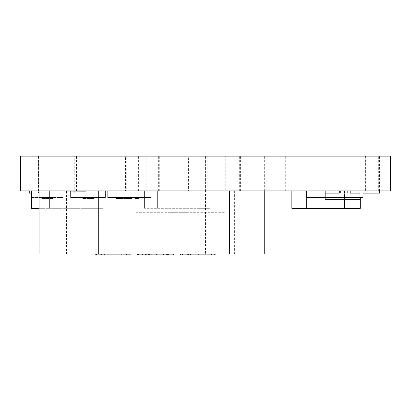 <?xml version="1.0" encoding="UTF-8"?>
<svg xmlns="http://www.w3.org/2000/svg" width="411" height="411" viewBox="0 0 411 411"><rect width="100%" height="100%" fill="white"/><g stroke="black" fill="none" stroke-linecap="round" stroke-linejoin="round"><path stroke-width="0.31" stroke-dasharray="2.06 1.54" d="M38.464 193.098L74.751 193.098L38.464 193.098L38.464 190.92L74.751 190.92L38.464 190.92L38.464 156.108L74.751 156.108L38.464 156.108M344.901 191.141L378.685 191.141L344.901 191.141L378.685 190.92L344.901 190.92L344.901 156.108L378.685 156.108L344.901 156.108M240.075 190.92L260.137 190.92L240.075 190.92L240.075 156.108L260.137 156.108L240.075 156.108M365.405 190.92L379.589 190.92L365.405 190.92L365.405 156.108L379.589 156.108L365.405 156.108M205.423 190.92L205.423 156.108L220.81 156.108L205.423 156.108L220.81 156.108L205.423 156.108L205.423 190.92L220.81 190.92L205.423 190.92M271.096 190.92L285.691 190.92L271.096 190.92L271.096 156.108L285.691 156.108L271.096 156.108M125.514 190.92L138.615 190.92L125.514 190.92L125.514 156.108L138.615 156.108L125.514 156.108M126.28 190.92L137.849 190.92L126.28 190.92L126.28 156.108L137.849 156.108L126.28 156.108M225.007 190.92L240.394 190.92L225.007 190.92L225.007 156.108L240.394 156.108L225.007 156.108M365.24 190.92L379.759 190.92L365.24 190.92L365.24 156.108L379.759 156.108L365.24 156.108M188.587 190.92L207.18 190.92L188.587 190.92L188.587 156.108L207.18 156.108L188.587 156.108M287.094 190.92L311.029 190.92L287.094 190.92L287.094 156.108L311.029 156.108L287.094 156.108M344.737 190.92L344.737 156.108L358.921 156.108L344.737 156.108L358.921 156.108L344.737 156.108L344.737 190.92L358.921 190.92L344.737 190.92M248.943 190.92L264.324 190.92L248.943 190.92L248.943 156.108L264.324 156.108L248.943 156.108M146.814 190.92L158.656 190.92L146.814 190.92L146.814 156.108L158.656 156.108L146.814 156.108M146.182 190.92L159.283 190.92L146.182 190.92L146.182 156.108L159.283 156.108L146.182 156.108M225.742 190.92L239.654 190.92L225.742 190.92L225.742 156.108L239.654 156.108L225.742 156.108M38.393 190.92L76.461 190.92L38.393 190.92L38.393 156.108L76.461 156.108L38.393 156.108M347.989 191.141L382.867 191.141L347.989 191.141L382.867 190.92L347.989 190.92L382.867 190.92L347.989 190.92L347.989 156.108L382.867 156.108L347.989 156.108M20.55 190.92L20.55 156.108L390.45 156.108L390.45 190.92L20.55 190.92M136.067 190.92L136.067 212.682L225.094 212.682L136.067 212.682L136.067 190.92L225.094 190.92L225.094 212.682L225.094 190.92L136.067 190.92M31.529 191.141L31.529 208.331L49.402 208.331L49.402 190.92L49.402 208.331L49.402 190.92L31.529 190.92L85.822 190.92L49.402 190.92L49.402 208.331L85.822 208.331L39.045 208.331M29.253 190.92L29.253 193.098L85.827 193.098L85.827 190.92L29.253 190.92L85.827 190.92L85.822 208.331L103.017 208.331L85.822 208.331L85.822 190.92L85.822 208.331L85.822 190.92L103.017 190.92L103.017 208.331L103.017 190.92L85.822 190.92L85.827 193.098L31.431 193.098M157.629 190.92L157.629 208.331L196.797 208.331L144.574 208.331L157.629 208.331L157.629 190.92L196.797 190.92L196.797 208.331L209.851 208.331L196.797 208.331L196.797 190.92L157.629 190.92L157.629 208.331L157.629 190.92L144.574 190.92L144.574 208.331L144.574 190.92L157.629 190.92M196.797 190.92L196.797 208.331L196.797 190.92L209.851 190.92L209.851 208.331L209.851 190.92L196.797 190.92M291.861 190.92L291.861 208.331L306.698 208.331L306.698 190.92L306.698 197.45L306.698 190.92L291.861 190.92L344.469 190.92L306.698 190.92L306.698 208.331L360.319 208.331L360.319 197.45M344.469 190.92L344.469 208.331L344.469 190.92L360.319 190.92L344.469 190.92M363.021 193.098L346.93 193.098L346.93 190.92L379.569 190.92L346.93 190.92L346.93 193.098L379.569 193.098L347.639 193.098L379.569 193.098L379.569 191.141M347.639 190.92L379.569 190.92L379.569 193.098L379.569 190.92L347.639 190.92L347.639 193.098L347.639 190.92M31.431 191.141L31.431 197.45L64.07 197.45L64.07 190.92L31.431 190.92L264.247 190.92L238.139 190.92L238.139 206.152L238.139 190.92L264.247 190.92L238.139 190.92L238.139 206.152L238.139 190.92L264.247 190.92L264.247 206.152L238.139 206.152L264.247 206.152L238.139 206.152L264.247 206.152L238.139 206.152L264.247 206.152L264.247 190.92L264.247 206.152L264.247 190.92L238.139 190.92L238.139 206.152L238.139 190.92L264.247 190.92L264.247 254.024L205.5 254.024L205.5 190.92L64.07 190.92L64.07 197.45L31.529 197.45M38.464 190.92L74.751 190.92L38.464 190.92M70.594 190.92L70.594 197.45L105.411 197.45L70.594 197.45L70.594 190.92L105.411 190.92L105.411 197.45L105.411 190.92L70.594 190.92M107.867 190.92L107.867 197.45L151.104 197.45L151.104 190.92L107.867 190.92L151.104 190.92M306.627 190.92L363.021 190.92L306.627 190.92L306.627 197.45L363.021 197.45L363.021 191.141M359.99 197.45L325.173 197.45M75.095 254.024L234.388 254.024L75.095 254.024L75.095 190.92L234.388 190.92L75.095 190.92M66.525 254.024L242.952 254.024L66.525 254.024L66.525 190.92L242.952 190.92L66.525 190.92M264.247 190.92L205.5 190.92M64.07 190.92L64.07 254.024L205.5 254.024M39.045 191.141L39.045 254.024L64.07 254.024M339.316 191.141L313.208 191.141L339.316 190.92L313.208 191.141L339.316 190.92L339.316 193.098L325.173 193.098L340.406 193.098L325.173 193.098L325.173 190.92L359.99 190.92L359.99 193.098L350.198 193.098L359.99 193.098L359.99 190.92L359.99 199.623L325.173 199.623L325.173 190.92L325.173 193.098L325.173 190.92L340.406 190.92L340.406 193.098L340.406 190.92L325.173 190.92L339.316 190.92L325.173 190.92L325.173 193.098M330.644 190.92L312.761 190.92L338.736 190.92L312.761 191.141L330.644 191.141M339.763 190.92L338.731 190.92L339.763 191.141M85.149 197.45L93.662 197.45L93.662 198.539L82.734 198.539L93.847 198.539L82.781 198.539L93.847 198.539L91.386 198.539L93.662 198.539L93.662 197.45L85.149 197.45L85.149 198.539M86.069 197.45L86.069 198.539M86.757 197.45L86.757 198.539M85.467 197.45L85.467 198.539M84.188 197.45L84.188 198.539M82.734 197.45L82.734 198.539L82.734 197.45L82.734 198.539L82.734 197.45L83.089 197.45L83.089 198.539L83.089 197.45L84.106 197.45L84.106 198.539L84.106 197.45L85.724 197.45L85.724 198.539L85.724 197.45L91.859 197.45L91.859 198.539L92.747 198.539L91.859 198.539L91.859 197.45L92.747 197.45L92.747 198.539L92.747 197.45L88.293 197.45L88.293 198.539L88.293 197.45L84.723 197.45L84.723 198.539L84.723 197.45L83.844 197.45L83.844 198.539L83.844 197.45L84.62 197.45L84.62 198.539L84.62 197.45L88.293 197.45L85.19 197.45L85.19 198.539L85.19 197.45L83.376 197.45L83.376 198.539L83.376 197.45L82.734 197.45L88.293 197.45L88.293 198.539L88.293 197.45L91.386 197.45L91.386 198.539L91.386 197.45L93.205 197.45L93.205 198.539L93.205 197.45L93.847 197.45L93.847 198.539L93.847 197.45L92.716 197.45L92.716 198.539L92.716 197.45L88.293 197.45L91.859 197.45L91.859 198.539L91.859 197.45L92.747 197.45L88.293 197.45L88.293 198.539L88.293 197.45L82.734 197.45M50.769 197.45L42.256 197.45L42.256 198.539L53.178 198.539L42.071 198.539L53.132 198.539L42.071 198.539L44.527 198.539L42.256 198.539L42.256 197.45L50.769 197.45L50.769 198.539M49.844 197.45L49.844 198.539M49.156 197.45L49.156 198.539M50.445 197.45L50.445 198.539M51.724 197.45L51.724 198.539M53.178 197.45L53.178 198.539L53.178 197.45L53.178 198.539L53.178 197.45L52.824 197.45L52.824 198.539L52.824 197.45L51.812 197.45L51.812 198.539L51.812 197.45L50.193 197.45L50.193 198.539L50.193 197.45L44.054 197.45L44.054 198.539L43.165 198.539L44.054 198.539L44.059 197.45L43.165 197.45L43.165 198.539L43.165 197.45L47.619 197.45L47.619 198.539L47.619 197.45L51.19 197.45L51.19 198.539L51.19 197.45L52.074 197.45L52.074 198.539L52.074 197.45L51.293 197.45L51.293 198.539L51.293 197.45L47.619 197.45L50.728 197.45L50.728 198.539L50.728 197.45L52.541 197.45L52.541 198.539L52.541 197.45L53.178 197.45L47.619 197.45L47.619 198.539L47.619 197.45L44.527 197.45L44.527 198.539L44.527 197.45L42.713 197.45L42.713 198.539L42.713 197.45L42.071 197.45L42.071 198.539L42.071 197.45L43.196 197.45L43.196 198.539L43.196 197.45L47.619 197.45L44.054 197.45L44.054 198.539L44.059 197.45L43.165 197.45L47.619 197.45L47.619 198.539L47.619 197.45L53.178 197.45M47.619 197.45L47.619 198.539L47.619 197.45L42.071 197.45L47.619 197.45M48.534 197.45L51.93 197.45L48.334 197.45L48.534 198.539M49.192 197.45L49.192 198.539M48.215 197.45L42.256 197.45L53.132 197.45L50.168 197.45L50.168 198.539L50.168 197.45L48.215 197.45L48.215 198.539M51.437 197.45L51.437 198.539M51.93 197.45L51.93 198.539L51.93 197.45M46.017 197.45L42.256 197.45L42.256 198.539L42.256 197.45L42.256 198.539L42.256 197.45L46.017 197.45L46.017 198.539M53.132 197.45L53.132 198.539L53.132 197.45M52.839 197.45L52.839 198.539M51.807 197.45L51.807 198.539M47.203 197.45L47.203 198.539M46.664 197.45L46.664 198.539M45.215 197.45L45.215 198.539M46.746 197.45L46.746 198.539M47.085 197.45L47.085 198.539M88.293 197.45L88.293 198.539L88.293 197.45L93.847 197.45L88.293 197.45M87.379 197.45L83.983 197.45L87.584 197.45L87.379 198.539M86.726 197.45L86.726 198.539M87.702 197.45L93.662 197.45L82.781 197.45L85.75 197.45L85.75 198.539L85.75 197.45L87.702 197.45L87.702 198.539M84.481 197.45L84.481 198.539M83.983 197.45L83.983 198.539L83.983 197.45M89.896 197.45L93.662 197.45L93.662 198.539L93.662 197.45L93.662 198.539L93.662 197.45L89.896 197.45L89.896 198.539M82.781 197.45L82.781 198.539L82.781 197.45M83.073 197.45L83.073 198.539M84.111 197.45L84.111 198.539M88.709 197.45L88.709 198.539M89.254 197.45L89.254 198.539M90.697 197.45L90.697 198.539M89.172 197.45L89.172 198.539M88.827 197.45L88.827 198.539M129.511 197.45L127.965 197.45L130.143 197.45L129.511 197.45L129.511 198.539L130.143 198.539L127.98 198.539L129.511 198.539M130.143 197.45L130.143 198.539M127.965 197.45L127.965 198.539L127.98 197.45L124.42 197.45L131.515 197.45L126.418 197.45L127.98 197.45L127.965 198.539L126.418 198.539L131.515 198.539M126.418 197.45L126.418 198.539L125.787 198.539L126.418 198.539L126.418 197.45L125.792 197.45L125.792 198.539L125.787 197.45L126.418 197.45M129.45 197.45L129.45 198.539M131.114 197.45L131.114 198.539M129.938 197.45L129.938 198.539M126.429 197.45L126.429 198.539L127.965 198.539M125.34 197.45L125.34 198.539L126.429 198.539M124.661 197.45L124.661 198.539L125.34 198.539M116.041 197.45L123.233 197.45L116.041 197.45L116.041 198.539L123.233 198.539M123.074 197.45L123.074 198.539M122.195 197.45L122.195 198.539M118.049 197.45L118.049 198.539M117.428 197.45L117.428 198.539M117.998 197.45L117.998 198.539M119.478 197.45L119.478 198.539M121.019 197.45L121.019 198.539M121.605 197.45L121.605 198.539M122.981 197.45L122.981 198.539M121.918 197.45L121.918 198.539M119.447 197.45L119.447 198.539M116.971 197.45L116.971 198.539M116.056 197.45L116.056 198.539M116.323 197.45L116.323 198.539M117.207 197.45L117.207 198.539M120.813 197.45L120.813 198.539M121.379 197.45L121.379 198.539M136.272 197.45L138.944 197.45L134.936 197.45L136.272 197.45L136.272 198.539M138.944 197.45L138.944 198.539L136.981 198.539L136.981 197.45M135.794 197.45L135.794 198.539L136.981 198.539M134.936 197.45L134.936 198.539L135.794 198.539M190.504 254.024L205.978 254.024L187.349 254.024L187.349 254.892L205.978 254.892L187.365 254.892L187.365 254.024L190.504 254.024L190.504 254.892M185.885 254.024L185.885 254.892L198.241 254.892L198.241 254.024L180.501 254.024L198.241 254.024L198.241 254.892L215.975 254.892M205.978 254.024L205.978 254.892L209.127 254.892L205.978 254.892L205.978 254.024L209.112 254.024L209.112 254.892L209.127 254.024L205.978 254.024M198.164 254.024L198.164 254.892M190.817 254.024L190.817 254.892M187.365 254.024L187.365 254.892M214.008 254.024L214.008 254.892M208.125 254.024L208.125 254.892M180.501 254.892L185.885 254.892M173.339 254.024L137.387 254.024L173.339 254.024L173.339 254.892L137.387 254.892M142.56 254.024L142.56 254.892L138.163 254.892M163.285 254.024L163.285 254.892L142.56 254.892M166.404 254.024L166.404 254.892L163.285 254.892M163.563 254.024L163.563 254.892L166.404 254.892M156.159 254.024L156.159 254.892L163.563 254.892M148.443 254.024L148.443 254.892L156.159 254.892M145.509 254.024L145.509 254.892L148.443 254.892M138.646 254.892L145.509 254.892M171.932 254.892L146.66 254.892L171.932 254.892L171.932 254.024M167.498 254.024L167.498 254.892M149.481 254.024L149.481 254.892M146.66 254.024L146.66 254.892M131.078 254.024L95.121 254.024L131.078 254.024L131.078 254.892L95.121 254.892M100.299 254.024L100.299 254.892L95.902 254.892M121.024 254.024L121.024 254.892L100.299 254.892M124.137 254.024L124.137 254.892L121.024 254.892M121.302 254.024L121.302 254.892L124.137 254.892M113.898 254.024L113.898 254.892L121.302 254.892M106.182 254.024L106.182 254.892L113.898 254.892M103.248 254.024L103.248 254.892L106.182 254.892M96.385 254.892L103.248 254.892M129.665 254.892L104.399 254.892L129.665 254.892L129.665 254.024M125.232 254.024L125.232 254.892M107.22 254.024L107.22 254.892M104.399 254.024L104.399 254.892M184.226 212.682L183.039 212.898L185.371 212.898L182.838 212.898L186.142 212.898L179.612 212.898L186.168 212.898L179.504 212.898L184.226 212.898M186.08 212.682L179.612 212.682L186.08 212.898M184.719 212.682L179.612 212.682L186.142 212.682L179.612 212.682L184.719 212.898M183.234 212.682L179.504 212.682L186.168 212.682L179.504 212.682L186.168 212.682L179.504 212.682L183.234 212.898M174.911 212.682L172.738 212.682L174.911 212.898M172.738 212.682L169.317 212.898L175.98 212.898L171.639 212.898L172.738 212.682M171.007 212.682L175.98 212.682L169.317 212.682L171.007 212.898M175.98 212.682L169.424 212.682L175.98 212.898M174.665 212.682L169.424 212.682L174.665 212.898M171.721 212.682L175.954 212.898L171.721 212.898M171.289 212.682L175.867 212.682L169.424 212.682L171.289 212.898M322.09 197.45L342.342 197.45L325.173 197.665M322.866 197.665L322.09 197.665L322.861 197.45M327.916 197.45L342.091 197.45L322.08 197.45L342.091 197.665L327.916 197.665M338.15 197.45L329.319 197.45L338.15 197.665M329.319 197.45L322.424 197.665L342.009 197.665L329.319 197.665M344.901 190.92L378.685 190.92L344.901 190.92M334.194 191.141L388.498 191.141L334.194 190.92M334.641 191.141L389.685 191.141M334.641 190.92L389.685 190.92L334.641 190.92M30.912 190.92L85.406 191.141L30.912 190.92M359.99 191.141L359.99 193.098L359.99 190.92L325.173 190.92M350.198 191.141L350.198 193.098L350.198 190.92L350.198 193.098L359.99 193.098M44.516 197.45L44.516 198.539M91.396 197.45L91.396 198.539M120.449 197.45L120.449 198.539M119.267 197.45L119.267 198.539M151.299 254.024L151.299 254.892M157.202 254.024L157.202 254.892M109.038 254.024L109.038 254.892M114.936 254.024L114.936 254.892M74.751 193.098L74.751 156.108M378.685 191.141L378.685 156.108M260.137 190.92L260.137 156.108M379.589 190.92L379.589 156.108M220.81 190.92L220.81 156.108L220.81 190.92M285.691 190.92L285.691 156.108M138.615 190.92L138.615 156.108M137.849 190.92L137.849 156.108M240.394 190.92L240.394 156.108M379.759 190.92L379.759 156.108M207.18 190.92L207.18 156.108M311.029 190.92L311.029 156.108M358.921 190.92L358.921 156.108L358.921 190.92M264.324 190.92L264.324 156.108M158.656 190.92L158.656 156.108M159.283 190.92L159.283 156.108M239.654 190.92L239.654 156.108M76.461 190.92L76.461 156.108M382.867 191.141L382.867 156.108M234.388 190.92L234.388 254.024M242.952 190.92L242.952 254.024M125.787 197.45L125.787 198.539M209.127 254.024L209.127 254.892"/><path stroke-width="0.62" d="M20.55 190.92L20.55 156.108L390.45 156.108L390.45 190.92L20.55 190.92M31.529 191.141L31.529 208.331L39.045 208.331M360.319 197.45L360.319 208.331L344.469 208.331L344.469 199.623L344.469 208.331L306.698 208.331L306.698 197.45L306.698 208.331L291.861 208.331L291.861 190.92M379.569 191.141L379.569 193.098L363.021 193.098M29.253 190.92L29.253 193.098L31.431 193.098M31.431 191.141L31.529 197.45M107.867 190.92L107.867 197.45L151.104 197.45L151.104 190.92M306.627 190.92L306.627 197.45L325.173 197.45M363.021 191.141L363.021 197.45L359.99 197.45M98.275 190.92L98.275 254.024L39.045 254.024L39.045 191.141M229.436 190.92L229.436 254.024L98.275 254.024M264.247 190.92L264.247 254.024L229.436 254.024M131.515 197.45L131.515 198.539L124.42 198.539L124.42 197.45M124.81 197.45L124.81 198.539M125.987 197.45L125.987 198.539M127.965 197.45L127.965 198.539M130.436 197.45L130.436 198.539M116.041 197.45L116.041 198.539L123.233 198.539L123.233 197.45M134.936 197.45L134.936 198.539L136.272 198.539L136.272 197.45M137.536 197.45L137.536 198.539L136.272 198.539M138.944 197.45L138.944 198.539L137.536 198.539M180.501 254.024L180.501 254.892L182.489 254.892L182.489 254.024M188.387 254.024L188.387 254.892L182.489 254.892M198.241 254.024L198.241 254.892L188.387 254.892M205.921 254.024L205.921 254.892L198.241 254.892M211.372 254.024L211.372 254.892L205.921 254.892M214.753 254.024L214.753 254.892L211.372 254.892M215.975 254.024L215.975 254.892L214.753 254.892M173.339 254.024L173.339 254.892L137.387 254.892L137.387 254.024M138.163 254.024L138.163 254.892M138.646 254.024L138.646 254.892M143.953 254.024L143.953 254.892M156.308 254.024L156.308 254.892M168.705 254.024L168.705 254.892M173.267 254.024L173.267 254.892M131.078 254.024L131.078 254.892L95.121 254.892L95.121 254.024M95.902 254.024L95.902 254.892M96.385 254.024L96.385 254.892M101.692 254.024L101.692 254.892M114.047 254.024L114.047 254.892M126.439 254.024L126.439 254.892M131.001 254.024L131.001 254.892M322.866 197.45L322.09 197.665M325.199 197.665L322.866 197.665M389.685 190.92L334.641 190.92M30.912 190.92L85.406 191.141L30.912 190.92M359.99 191.141L359.99 199.623L325.173 199.623L325.173 190.92M350.198 191.141L350.198 193.098L359.99 193.098M339.316 191.141L339.316 193.098L325.173 193.098"/></g></svg>
